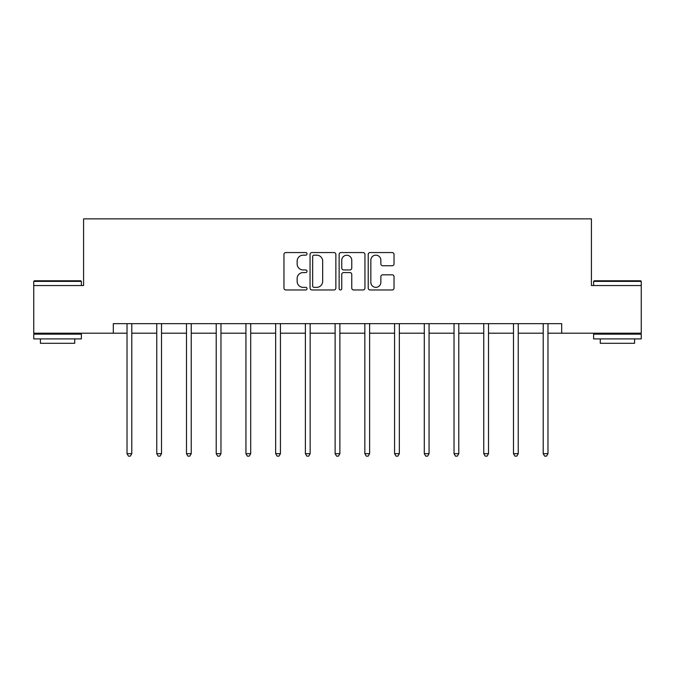 <?xml version="1.0" encoding="UTF-8"?>
<svg xmlns="http://www.w3.org/2000/svg" width="675" height="675" viewBox="0 0 675 675"><rect width="100%" height="100%" fill="white"/><g stroke="black" fill="none" stroke-linecap="round" stroke-linejoin="round"><path stroke-width="1.01" d="M307.015 253.868A1.308 1.308 0 0 0 305.699 252.56L285.829 252.56A1.873 1.873 0 0 0 283.956 254.424L283.956 288.098A1.873 1.873 0 0 0 285.829 289.963L305.699 289.963A1.308 1.308 0 0 0 307.015 288.655A1.308 1.308 0 0 0 305.699 287.348L303.134 287.348A5.982 5.982 0 0 1 297.143 281.365L297.143 278.556A5.982 5.982 0 0 1 303.134 272.573L305.699 272.573A1.308 1.308 0 0 0 307.015 271.266A1.308 1.308 0 0 0 305.699 269.949L303.134 269.949A5.982 5.982 0 0 1 297.143 263.967L297.143 261.157A5.982 5.982 0 0 1 303.134 255.175L305.699 255.175A1.308 1.308 0 0 0 307.015 253.868M392.167 265.748A1.873 1.873 0 0 0 394.031 263.874L394.031 254.424A1.873 1.873 0 0 0 392.167 252.56L370.094 252.56A1.873 1.873 0 0 0 368.221 254.424L368.221 288.098A1.873 1.873 0 0 0 370.094 289.963L392.167 289.963A1.873 1.873 0 0 0 394.031 288.098L394.031 276.683A1.873 1.873 0 0 0 392.167 274.818L382.717 274.818A1.873 1.873 0 0 0 380.852 276.683L380.852 282.344A5.003 5.003 0 0 1 375.848 287.348A5.003 5.003 0 0 1 370.845 282.344L370.845 260.179A5.003 5.003 0 0 1 375.848 255.175A5.003 5.003 0 0 1 380.852 260.179L380.852 263.874A1.873 1.873 0 0 0 382.717 265.748L392.167 265.748M113.307 333.197L33.75 333.197L33.75 285.55L83.582 285.55L83.582 218.86L591.418 218.86L591.418 285.55L641.25 285.55L641.25 333.197L561.693 333.197L561.693 323.663L113.307 323.663L113.307 333.197L127.027 333.197M335.863 254.424A1.873 1.873 0 0 0 333.99 252.56L311.918 252.56A1.873 1.873 0 0 0 310.053 254.424L310.053 288.098A1.873 1.873 0 0 0 311.918 289.963L333.99 289.963A1.873 1.873 0 0 0 335.863 288.098L335.863 254.424M341.01 252.56L363.082 252.56A1.873 1.873 0 0 1 364.947 254.424L364.947 288.098A1.873 1.873 0 0 1 363.082 289.963L353.632 289.963A1.873 1.873 0 0 1 351.759 288.098L351.759 274.438A1.873 1.873 0 0 0 349.895 272.573L343.626 272.573A1.873 1.873 0 0 0 341.752 274.438L341.752 288.655A1.308 1.308 0 0 1 340.445 289.963A1.308 1.308 0 0 1 339.137 288.655L339.137 254.424A1.873 1.873 0 0 1 341.01 252.56M131.794 333.197L156.752 333.197M161.519 333.197L186.486 333.197M191.244 333.197L216.211 333.197M220.97 333.197L245.936 333.197M250.703 333.197L275.662 333.197M280.429 333.197L305.387 333.197M310.154 333.197L335.121 333.197M339.879 333.197L364.846 333.197M369.613 333.197L394.571 333.197M399.338 333.197L424.297 333.197M429.064 333.197L454.03 333.197M458.789 333.197L483.756 333.197M488.514 333.197L513.481 333.197M518.248 333.197L543.206 333.197M547.973 333.197L561.693 333.197M313.976 255.175A1.308 1.308 0 0 0 312.668 256.483L312.668 286.04A1.308 1.308 0 0 0 313.976 287.348L316.693 287.348A5.982 5.982 0 0 0 322.675 281.365L322.675 261.157A5.982 5.982 0 0 0 316.693 255.175L313.976 255.175M351.759 260.272A5.003 5.003 0 0 0 346.756 255.268A5.003 5.003 0 0 0 341.752 260.272L341.752 268.085A1.873 1.873 0 0 0 343.626 269.949L349.895 269.949A1.873 1.873 0 0 0 351.759 268.085L351.759 260.272M132.038 323.663L131.929 323.941A1.907 1.907 0 0 0 131.794 324.658L131.794 453.667L127.027 453.667L127.027 324.658A1.907 1.907 0 0 0 126.892 323.941L126.782 323.663M131.794 453.667L130.359 456.14L128.461 456.14L127.027 453.667M34.324 280.792L80.814 280.792L81.388 281.365L33.75 281.365L34.324 280.792M57.569 338.909L33.75 338.909L33.75 334.15L81.388 334.15L81.388 338.909L57.569 338.909M74.722 338.909L74.722 343.297L40.416 343.297L40.416 338.909M594.186 280.792L640.676 280.792L641.25 281.365L593.612 281.365L594.186 280.792M617.431 338.909L593.612 338.909L593.612 334.15L641.25 334.15L641.25 338.909L617.431 338.909M634.584 338.909L634.584 343.297L600.278 343.297L600.278 338.909M161.772 323.663L161.654 323.941A1.907 1.907 0 0 0 161.519 324.658L161.519 453.667L156.752 453.667L156.752 324.658A1.907 1.907 0 0 0 156.617 323.941L156.507 323.663M161.519 453.667L160.093 456.14L158.186 456.14L156.752 453.667M191.498 323.663L191.388 323.941A1.907 1.907 0 0 0 191.244 324.658L191.244 453.667L186.486 453.667L186.486 324.658A1.907 1.907 0 0 0 186.342 323.941L186.232 323.663M191.244 453.667L189.818 456.14L187.912 456.14L186.486 453.667M221.223 323.663L221.113 323.941A1.907 1.907 0 0 0 220.97 324.658L220.97 453.667L216.211 453.667L216.211 324.658A1.907 1.907 0 0 0 216.076 323.941L215.958 323.663M220.97 453.667L219.544 456.14L217.637 456.14L216.211 453.667M250.948 323.663L250.838 323.941A1.907 1.907 0 0 0 250.703 324.658L250.703 453.667L245.936 453.667L245.936 324.658A1.907 1.907 0 0 0 245.801 323.941L245.683 323.663M250.703 453.667L249.269 456.14L247.362 456.14L245.936 453.667M280.682 323.663L280.564 323.941A1.907 1.907 0 0 0 280.429 324.658L280.429 453.667L275.662 453.667L275.662 324.658A1.907 1.907 0 0 0 275.527 323.941L275.417 323.663M280.429 453.667L278.994 456.14L277.096 456.14L275.662 453.667M310.407 323.663L310.289 323.941A1.907 1.907 0 0 0 310.154 324.658L310.154 453.667L305.387 453.667L305.387 324.658A1.907 1.907 0 0 0 305.252 323.941L305.142 323.663M310.154 453.667L308.728 456.14L306.821 456.14L305.387 453.667M340.132 323.663L340.023 323.941A1.907 1.907 0 0 0 339.879 324.658L339.879 453.667L335.121 453.667L335.121 324.658A1.907 1.907 0 0 0 334.977 323.941L334.868 323.663M339.879 453.667L338.453 456.14L336.547 456.14L335.121 453.667M369.858 323.663L369.748 323.941A1.907 1.907 0 0 0 369.613 324.658L369.613 453.667L364.846 453.667L364.846 324.658A1.907 1.907 0 0 0 364.711 323.941L364.593 323.663M369.613 453.667L368.179 456.14L366.272 456.14L364.846 453.667M399.583 323.663L399.473 323.941A1.907 1.907 0 0 0 399.338 324.658L399.338 453.667L394.571 453.667L394.571 324.658A1.907 1.907 0 0 0 394.436 323.941L394.318 323.663M399.338 453.667L397.904 456.14L396.006 456.14L394.571 453.667M429.317 323.663L429.199 323.941A1.907 1.907 0 0 0 429.064 324.658L429.064 453.667L424.297 453.667L424.297 324.658A1.907 1.907 0 0 0 424.162 323.941L424.052 323.663M429.064 453.667L427.638 456.14L425.731 456.14L424.297 453.667M459.042 323.663L458.924 323.941A1.907 1.907 0 0 0 458.789 324.658L458.789 453.667L454.03 453.667L454.03 324.658A1.907 1.907 0 0 0 453.887 323.941L453.777 323.663M458.789 453.667L457.363 456.14L455.456 456.14L454.03 453.667M488.767 323.663L488.658 323.941A1.907 1.907 0 0 0 488.514 324.658L488.514 453.667L483.756 453.667L483.756 324.658A1.907 1.907 0 0 0 483.612 323.941L483.502 323.663M488.514 453.667L487.088 456.14L485.182 456.14L483.756 453.667M518.493 323.663L518.383 323.941A1.907 1.907 0 0 0 518.248 324.658L518.248 453.667L513.481 453.667L513.481 324.658A1.907 1.907 0 0 0 513.346 323.941L513.228 323.663M518.248 453.667L516.814 456.14L514.907 456.14L513.481 453.667M548.218 323.663L548.108 323.941A1.907 1.907 0 0 0 547.973 324.658L547.973 453.667L543.206 453.667L543.206 324.658A1.907 1.907 0 0 0 543.071 323.941L542.962 323.663M547.973 453.667L546.539 456.14L544.641 456.14L543.206 453.667M33.75 285.55L33.75 281.365M44.609 334.15L44.609 333.197M70.529 334.15L70.529 333.197M81.388 285.55L81.388 281.365M593.612 285.55L593.612 281.365M604.471 334.15L604.471 333.197M630.391 334.15L630.391 333.197M641.25 285.55L641.25 281.365"/></g></svg>

